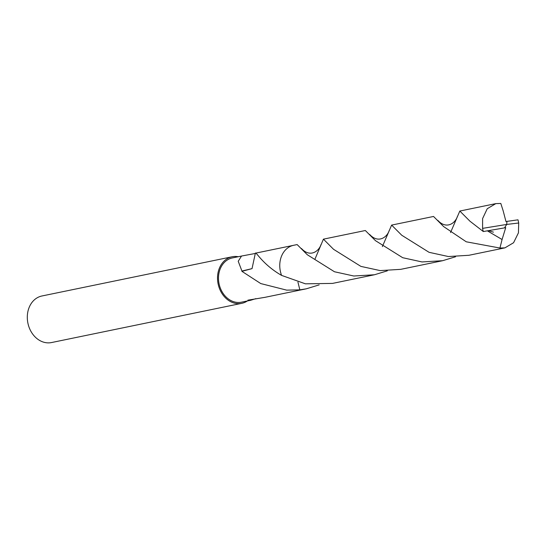 <?xml version="1.0" encoding="UTF-8"?>
<svg xmlns="http://www.w3.org/2000/svg" width="546" height="546" viewBox="0 0 546 546"><rect width="100%" height="100%" fill="white"/><g stroke="black" fill="none" stroke-linecap="round" stroke-linejoin="round"><path stroke-width="0.82" d="M238.247 256.722A23.771 19.206 78.4 0 0 232.132 256.77L41.912 295.987A23.771 19.206 78.4 0 0 27.3 317.397A23.771 19.206 78.4 0 0 42.124 341.646A23.771 19.206 78.4 0 0 51.515 342.554L241.735 303.337A23.771 19.206 78.4 0 0 247.372 300.962M232.132 256.77A23.771 19.206 78.4 0 0 217.52 278.18A23.771 19.206 78.4 0 0 232.343 302.429A23.771 19.206 78.4 0 0 241.735 303.337M319.157 284.882L306.265 288.827L299.843 289.851L297.945 282.139L299.836 289.844L286.732 290.144L260.763 283.572L241.912 271.335A22.584 18.25 -101.6 0 1 241.939 271.034L238.22 261.275L241.53 256.047L232.378 257.93A22.584 18.25 78.4 0 0 218.489 278.276A22.584 18.25 78.4 0 0 232.569 301.31A22.584 18.25 78.4 0 0 241.496 302.17L250.655 300.28L247.884 300.17L264.926 297.338M241.53 256.047L255.419 253.44M293.175 245.4L255.658 253.132A22.584 18.25 78.4 0 0 255.357 253.201C255.91 251.153 262.367 264.38 281.586 275.396M255.849 298.648L250.655 300.28M241.912 271.335L252.034 268.632L255.357 253.201M241.939 271.034L252.034 268.625M450.552 232.535L459.821 211.043L469.942 221.191L483.312 231.545L504.49 227.887L506.722 224.433L482.582 228.371A22.584 18.25 78.4 0 0 483.312 231.545M482.582 228.371L482.603 218.577L487.244 208.729L495.802 203.624L500.805 203.446L503.228 211.022M455.548 256.763L442.649 260.701L422.01 261.944L402.716 257.712L375.464 240.663L365.335 230.514L323.43 239.155L333.551 249.304L360.899 266.393L380.173 270.598L400.75 269.342L442.656 260.701M314.837 259.439L323.43 239.155M518.7 223A22.584 18.25 78.4 0 0 517.977 219.826L506.941 221.389L506.722 224.433L518.7 223L518.441 232.842L513.574 242.731L504.92 247.864L499.938 248.034L466.25 241.796L443.659 226.604L433.531 216.462L391.625 225.095L401.747 235.244L429.074 252.32L448.409 256.538L468.939 255.282L504.92 247.864M307.268 254.723L297.14 244.574L293.646 245.29A22.591 18.257 78.4 0 0 280.282 260.285A22.591 18.257 78.4 0 0 281.579 275.396L305.426 283.824L332.555 283.401L374.46 274.761L353.815 276.01L334.473 271.758L307.268 254.723M382.364 246.601L391.625 225.095M487.776 231.088L502.074 239.517L499.938 248.034M387.353 270.823L374.46 274.761M299.843 289.851A22.591 18.257 78.4 0 0 302.771 289.544L306.265 288.827M504.49 227.887L505.733 227.627L502.074 239.517M506.941 221.389L505.978 221.587L503.221 211.022M506.906 221.403L506.722 224.433M302.293 289.633L264.776 297.372M495.802 203.624L459.821 211.043M493.454 232.173L489.032 230.849M457.412 216.407C455.316 223.266 446.41 229.757 437.824 220.372M321.021 244.526C318.932 251.351 310.012 257.903 301.433 248.491M389.216 230.467C387.134 237.312 378.242 243.823 369.628 234.432"/></g></svg>
